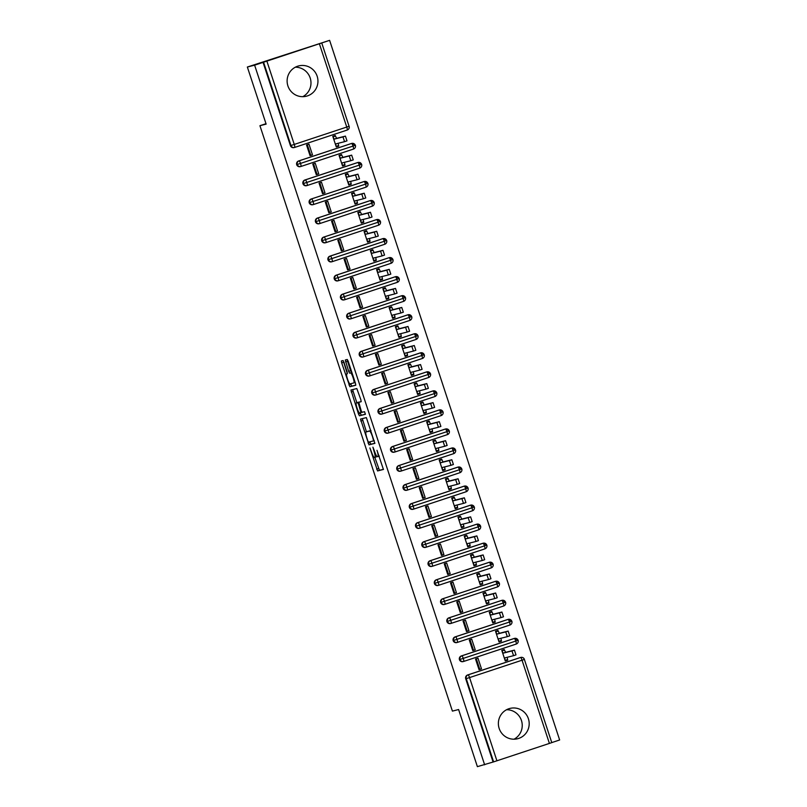 <?xml version="1.0" encoding="UTF-8"?>
<svg xmlns="http://www.w3.org/2000/svg" width="807" height="807" viewBox="0 0 807 807"><rect width="100%" height="100%" fill="white"/><g stroke="black" fill="none" stroke-linecap="round" stroke-linejoin="round"><path stroke-width="1.21" d="M369.888 447.925L377.565 470.935L383.426 469.452L376.99 450.326A6.295 1.069 -108.3 0 1 377.928 456.57L377.424 456.691A6.295 1.069 -108.3 0 1 374.418 450.982L372.915 447.159L373.964 451.093A6.295 1.069 -108.3 0 1 374.902 457.337L374.398 457.458A6.295 1.069 -108.3 0 1 371.391 451.749L369.888 447.925M295.322 67.203A15.636 15.404 -104.2 0 1 302.786 96.679M317.161 76.221A15.636 15.404 -104.2 0 1 306.367 96.215A15.636 15.404 -104.2 0 1 287.907 85.905A15.636 15.404 -104.2 0 1 298.691 65.912A15.636 15.404 -104.2 0 1 317.161 76.221M514.039 739.202A15.636 15.404 75.8 0 0 506.574 709.726M528.403 718.734A15.636 15.404 -104.2 0 1 517.62 738.738A15.636 15.404 -104.2 0 1 499.16 728.418A15.636 15.404 -104.2 0 1 509.943 708.425A15.636 15.404 -104.2 0 1 528.403 718.734M343.984 362.333L343.046 360.547L341.401 360.961L341.694 362.908L349.885 386.745L355.746 385.262L355.453 383.315L348.2 361.264L347.262 359.478L345.275 359.983L348.664 371.371L349.613 373.157L350.591 372.905A5.266 0.898 -108.3 0 1 353.093 377.656A5.266 0.898 -108.3 0 1 353.89 382.901L350.026 383.88A5.266 0.898 -108.3 0 1 347.524 379.129A5.266 0.898 -108.3 0 1 346.728 373.883A5.266 0.898 -108.3 0 1 346.738 373.883L347.383 373.722L347.091 371.765L343.984 362.333M353.88 382.901A5.266 0.898 -108.3 0 0 353.89 382.901L355.181 382.478L353.9 382.891M376.778 456.712L374.902 457.337A6.295 1.069 -108.3 0 0 374.902 457.337L376.768 456.722A6.295 1.069 -108.3 0 0 376.778 456.712A6.295 1.069 -108.3 0 0 376.97 456.439M377.918 456.57A6.295 1.069 -108.3 0 0 377.928 456.57L379.381 456.086L377.928 456.57M484.644 764.814L254.619 65.175L247.356 67.021L266.139 124.127L259.935 125.7L452.414 711.108L458.608 709.535L477.391 766.65L493.612 761.879L466.244 678.637L465.72 678.778L493.087 762.02M360.517 419.075L368.991 444.869L374.852 443.376L366.368 417.592L360.517 419.075M360.174 412.791L360.376 413.396L358.5 414.021L350.954 390.023L356.815 388.54L360.86 399.758L361.153 401.704L358.772 402.31L361.122 410.521L362.061 412.306L364.532 411.681L365.4 414.294M365.389 414.294L359.438 415.807L358.5 414.021M336.852 146.138L338.728 146.158L338.194 143.283M307.285 144.746L310.756 155.277L312.48 154.843L308.97 144.181L306.539 144.988L310.039 155.65L312.48 154.843M343.116 165.183L344.982 165.193L344.458 162.318M313.55 163.781L317.01 174.322L318.735 173.878L315.234 163.226L312.793 164.033L316.304 174.685L318.735 173.878M349.37 184.218L351.247 184.228L350.712 181.353M319.804 182.816L323.274 193.357L324.999 192.923L321.489 182.261L319.058 183.068L322.558 193.73L324.999 192.923M355.635 203.253L357.501 203.263L356.976 200.398M326.068 201.851L329.528 212.392L331.253 211.959L327.753 201.296L325.312 202.103L328.822 212.766L331.253 211.959M361.889 222.288L363.765 222.308L363.231 219.433M332.323 220.896L335.793 231.427L337.518 230.994L334.007 220.331L331.576 221.138L335.076 231.801L337.518 230.994M368.153 241.333L370.02 241.343L369.495 238.469M338.587 239.931L342.047 250.473L343.772 250.029L340.272 239.376L337.83 240.183L341.341 250.836L343.772 250.029M374.408 260.368L376.284 260.379L375.749 257.504M344.841 258.966L348.311 269.508L350.036 269.074L346.526 258.411L344.095 259.218L347.595 269.881L350.036 269.074M380.672 279.404L382.538 279.414L382.014 276.549M351.106 278.001L354.566 288.543L356.291 288.109L352.79 277.447L350.349 278.254L353.859 288.916L356.291 288.109M386.926 298.439L388.803 298.459L388.268 295.584M357.36 297.047L360.83 307.578L362.555 307.144L359.044 296.482L356.613 297.289L360.114 307.951L362.555 307.144M393.191 317.484L395.057 317.494L394.532 314.619M363.624 316.082L367.084 326.623L368.809 326.179L365.309 315.527L362.868 316.334L366.378 326.986L368.809 326.179M399.445 336.519L401.321 336.529L400.786 333.654M369.878 335.117L373.348 345.658L375.073 345.225L371.563 334.562L369.132 335.369L372.632 346.032L375.073 345.225M405.709 355.554L407.575 355.564L407.051 352.699M376.143 354.152L379.603 364.693L381.328 364.26L377.827 353.597L375.386 354.404L378.897 365.067L381.328 364.26M411.963 374.589L413.84 374.609L413.305 371.734M382.397 373.197L385.867 383.728L387.592 383.295L384.082 372.632L381.65 373.439L385.151 384.102L387.592 383.295M418.228 393.634L420.094 393.645L419.569 390.77M388.661 392.232L392.121 402.774L393.846 402.33L390.346 391.677L387.905 392.484L391.415 403.137L393.846 402.33M424.482 412.67L426.358 412.68L425.824 409.805M394.916 411.267L398.386 421.809L400.111 421.375L396.6 410.713L394.169 411.52L397.669 422.182L400.111 421.375M430.746 431.705L432.613 431.715L432.088 428.85M401.18 430.302L404.64 440.844L406.365 440.41L402.864 429.748L400.423 430.555L403.934 441.217L406.365 440.41M437.001 450.74L438.877 450.76L438.342 447.885M407.434 449.348L410.904 459.879L412.629 459.445L409.119 448.783L406.688 449.59L410.188 460.252L412.629 459.445M443.265 469.785L445.131 469.795L444.607 466.92M413.698 468.383L417.158 478.924L418.883 478.48L415.383 467.828L412.942 468.635L416.452 479.287L418.883 478.48M449.519 488.82L451.395 488.83L450.861 485.955M419.953 487.418L423.423 497.959L425.148 497.526L421.637 486.863L419.206 487.67L422.707 498.333L425.148 497.526M455.784 507.855L457.65 507.865L457.125 505M426.217 506.453L429.677 516.994L431.402 516.561L427.902 505.898L425.46 506.705L428.971 517.368L431.402 516.561M462.038 526.89L463.914 526.91L463.379 524.036M432.471 525.498L435.941 536.03L437.666 535.596L434.156 524.933L431.725 525.74L435.225 536.403L437.666 535.596M468.302 545.936L470.168 545.946L469.644 543.071M438.736 544.533L442.196 555.075L443.921 554.631L440.42 543.979L437.979 544.786L441.49 555.438L443.921 554.631M474.556 564.971L476.433 564.981L475.898 562.106M444.99 563.568L448.46 574.11L450.185 573.676L446.675 563.014L444.243 563.821L447.744 574.483L450.185 573.676M480.821 584.006L482.687 584.016L482.162 581.151M451.254 582.604L454.714 593.145L456.439 592.711L452.939 582.049L450.498 582.856L453.998 593.518L456.439 592.711M487.075 603.041L488.951 603.061L488.417 600.186M457.508 601.649L460.979 612.18L462.704 611.746L459.193 601.084L456.762 601.891L460.262 612.553L462.704 611.746M493.339 622.086L495.205 622.096L494.681 619.221M463.773 620.684L467.233 631.225L468.958 630.781L465.457 620.129L463.016 620.926L466.517 631.588L468.958 630.781M499.594 641.121L501.47 641.131L500.935 638.256M470.027 639.719L473.497 650.26L475.222 649.827L471.712 639.164L469.281 639.971L472.781 650.634L475.222 649.827M265.997 123.693L259.935 125.7M310.645 154.934L309.868 155.136M316.899 173.979L316.132 174.171M323.163 193.014L322.386 193.206M329.417 212.049L328.651 212.251M335.682 231.084L334.905 231.286M341.936 250.13L341.169 250.321M348.2 269.165L347.424 269.356M354.455 288.2L353.688 288.402M360.719 307.235L359.942 307.437M366.973 326.28L366.207 326.472M373.238 345.315L372.461 345.507M379.492 364.35L378.725 364.552M385.756 383.386L384.979 383.587M392.01 402.431L391.244 402.622M398.275 421.466L397.498 421.658M404.529 440.501L403.762 440.703M410.793 459.536L410.017 459.738M417.048 478.581L416.281 478.773M423.312 497.616L422.535 497.808M429.566 516.651L428.799 516.843M435.83 535.687L435.054 535.888M442.085 554.732L441.318 554.923M448.349 573.767L447.572 573.959M454.603 592.802L453.837 592.994M460.868 611.837L460.091 612.039M467.122 630.882L466.355 631.074M473.386 649.917L472.609 650.109M551.736 742.642L493.612 761.879M505.858 660.156L507.724 660.166L507.2 657.302M476.291 658.754L479.751 669.296L481.476 668.862L479.035 669.669L475.535 659.006L477.976 658.199L481.476 668.862M479.64 668.953L478.874 669.144M254.619 65.175L329.609 40.35L559.644 739.979L551.766 742.591M247.356 67.021L329.609 40.35M507.532 659.601L505.101 660.408L504.728 657.917L513.555 655.688L511.981 650.926L514.422 650.119L505.606 652.359L504.224 649.514L501.783 650.321L505.283 660.973L507.724 660.166M263.052 62.381L290.429 145.623L290.954 145.492L263.586 62.25M266.895 61.191L294.262 144.433L346.758 127.052A3.006 0.514 -108.3 0 1 347.212 130.038A3.006 0.514 -108.3 0 0 347.212 130.038L294.716 147.419A3.006 2.966 -104.2 0 1 294.505 147.479L293.98 147.61A3.006 2.966 -104.2 0 1 290.429 145.623M465.72 678.778A3.006 2.966 -104.2 0 1 467.586 674.985L520.081 657.604A3.006 2.966 -104.2 0 1 520.283 657.554L520.818 657.412A3.006 2.966 75.8 0 0 520.616 657.473L520.081 657.604M296.683 164.668L353.022 146.097A3.006 0.514 -108.3 0 1 353.466 149.073L300.981 166.454A3.006 2.966 -104.2 0 1 300.769 166.514L300.234 166.645A3.006 2.966 -104.2 0 1 296.683 164.668A3.006 2.966 -104.2 0 1 298.59 160.976L351.085 143.596A3.006 2.966 -104.2 0 1 351.287 143.535L351.822 143.404A3.006 2.966 75.8 0 0 351.62 143.454L351.085 143.596M338.537 145.583L336.095 146.39L335.732 143.908L344.559 141.669L342.985 136.918L345.426 136.111L336.6 138.34L335.218 135.495L332.787 136.302L336.287 146.965L338.728 146.158M302.948 183.703L359.276 165.132A3.006 0.514 -108.3 0 1 359.73 168.108A3.006 0.514 -108.3 0 0 359.73 168.108L307.235 185.489A3.006 2.966 -104.2 0 1 307.023 185.549L306.499 185.691A3.006 2.966 -104.2 0 1 302.948 183.703A3.006 2.966 -104.2 0 1 304.844 180.011L357.35 162.631A3.006 2.966 -104.2 0 1 357.541 162.57L358.076 162.439A3.006 2.966 75.8 0 0 357.874 162.5L357.35 162.631M344.801 164.618L342.36 165.425L341.986 162.943L350.813 160.714L349.249 155.953L351.681 155.146L342.864 157.375L341.482 154.53L339.041 155.337L342.551 166L344.982 165.193M313.499 204.524L365.985 187.153L313.489 204.534A3.006 2.966 -104.2 0 1 313.287 204.585L312.753 204.726A3.006 2.966 -104.2 0 1 309.202 202.739A3.006 2.966 -104.2 0 1 311.109 199.047L363.604 181.666A3.006 2.966 -104.2 0 1 363.806 181.605L364.34 181.474A3.006 2.966 75.8 0 0 364.139 181.535L363.604 181.666M351.055 183.663L348.614 184.47L348.251 181.979L357.077 179.749L355.504 174.988L357.945 174.181L349.118 176.41L347.736 173.566L345.305 174.373L348.806 185.035L351.247 184.228M315.466 221.774L371.795 203.203A3.006 0.514 -108.3 0 1 372.249 206.189A3.006 0.514 -108.3 0 0 372.249 206.189L319.754 223.569A3.006 0.514 -108.3 0 1 319.743 223.569A3.006 2.966 -104.2 0 1 319.542 223.63L319.017 223.761A3.006 2.966 -104.2 0 1 315.466 221.774A3.006 2.966 -104.2 0 1 317.363 218.092L369.868 200.701A3.006 2.966 -104.2 0 1 370.06 200.65L370.595 200.509A3.006 2.966 75.8 0 0 370.393 200.57L369.868 200.701M357.319 202.698L354.878 203.505L354.505 201.024L363.332 198.784L361.768 194.023L364.199 193.216L355.383 195.455L354.001 192.611L351.559 193.418L355.07 204.07L357.501 203.263M321.721 240.819L378.059 222.248A3.006 0.514 -108.3 0 1 378.503 225.224A3.006 0.514 -108.3 0 0 378.503 225.224L326.018 242.604A3.006 2.966 -104.2 0 1 325.806 242.665L325.271 242.796A3.006 2.966 -104.2 0 1 321.721 240.819A3.006 2.966 -104.2 0 1 323.627 237.127L376.123 219.746A3.006 2.966 -104.2 0 1 376.324 219.686L376.859 219.554A3.006 2.966 75.8 0 0 376.657 219.605L376.123 219.746M363.574 221.733L361.132 222.54L360.769 220.059L369.596 217.819L368.022 213.068L370.463 212.261L361.637 214.491L360.255 211.646L357.824 212.453L361.324 223.115L363.765 222.308M327.985 259.854L384.314 241.283A3.006 0.514 -108.3 0 1 384.768 244.259A3.006 0.514 -108.3 0 1 384.757 244.259L332.272 261.639A3.006 2.966 -104.2 0 1 332.06 261.7L331.536 261.841A3.006 2.966 -104.2 0 1 327.985 259.854A3.006 2.966 -104.2 0 1 329.881 256.162L382.387 238.781A3.006 2.966 -104.2 0 1 382.579 238.721L383.113 238.59A3.006 2.966 75.8 0 0 382.911 238.65L382.387 238.781M369.838 240.768L367.397 241.575L367.024 239.094L375.85 236.865L374.287 232.103L376.718 231.296L367.901 233.526L366.519 230.681L364.078 231.488L367.589 242.15L370.02 241.343M334.239 278.889L390.578 260.318A3.006 0.514 -108.3 0 1 391.022 263.304A3.006 0.514 -108.3 0 1 391.012 263.304L338.537 280.675A3.006 2.966 -104.2 0 1 338.325 280.735L337.79 280.876A3.006 2.966 -104.2 0 1 334.239 278.889A3.006 2.966 -104.2 0 1 336.146 275.197L388.641 257.816A3.006 2.966 -104.2 0 1 388.843 257.756L389.367 257.625A3.006 2.966 75.8 0 0 389.176 257.685L388.641 257.816M376.092 259.814L373.651 260.621L373.288 258.129L382.115 255.9L380.541 251.138L382.982 250.331L374.155 252.561L372.773 249.716L370.342 250.523L373.843 261.186L376.284 260.379M340.504 297.924L396.832 279.353A3.006 0.514 -108.3 0 1 397.286 282.339A3.006 0.514 -108.3 0 0 397.286 282.339L344.791 299.72A3.006 2.966 -104.2 0 1 344.579 299.78L344.054 299.911A3.006 2.966 -104.2 0 1 340.504 297.924A3.006 2.966 -104.2 0 1 342.4 294.242L394.905 276.851A3.006 2.966 -104.2 0 1 395.097 276.801L395.632 276.66A3.006 2.966 75.8 0 0 395.43 276.72L394.905 276.851M382.357 278.849L379.915 279.656L379.542 277.174L388.369 274.935L386.805 270.174L389.236 269.367L380.42 271.606L379.038 268.761L376.597 269.568L380.107 280.221L382.538 279.414M346.758 316.969L403.097 298.398A3.006 0.514 -108.3 0 1 403.54 301.374A3.006 0.514 -108.3 0 0 403.54 301.374L351.055 318.755A3.006 2.966 -104.2 0 1 350.843 318.815L350.309 318.947A3.006 2.966 -104.2 0 1 346.758 316.969A3.006 2.966 -104.2 0 1 348.664 313.277L401.16 295.897A3.006 2.966 -104.2 0 1 401.361 295.836L401.886 295.705A3.006 2.966 75.8 0 0 401.694 295.755L401.16 295.897M388.611 297.884L386.17 298.691L385.807 296.209L394.633 293.97L393.059 289.219L395.501 288.412L386.674 290.641L385.292 287.796L382.861 288.603L386.361 299.266L388.803 298.459M353.022 336.005L409.351 317.433A3.006 0.514 -108.3 0 1 409.805 320.409A3.006 0.514 -108.3 0 0 409.805 320.409L357.309 337.79A3.006 2.966 -104.2 0 1 357.098 337.851L356.573 337.992A3.006 2.966 -104.2 0 1 353.022 336.005A3.006 2.966 -104.2 0 1 354.919 332.313L407.424 314.932A3.006 2.966 -104.2 0 1 407.616 314.871L408.15 314.74A3.006 2.966 75.8 0 0 407.949 314.801L407.424 314.932M394.875 316.919L392.434 317.726L392.061 315.244L400.887 313.015L399.324 308.254L401.755 307.447L392.938 309.676L391.556 306.831L389.115 307.638L392.626 318.301L395.057 317.494M359.276 355.04L415.615 336.469A3.006 0.514 -108.3 0 1 416.059 339.444A3.006 0.514 -108.3 0 0 416.059 339.444L363.574 356.825A3.006 2.966 -104.2 0 1 363.362 356.886L362.827 357.027A3.006 2.966 -104.2 0 1 359.276 355.04A3.006 2.966 -104.2 0 1 361.183 351.348L413.678 333.967A3.006 2.966 -104.2 0 1 413.88 333.906L414.405 333.775A3.006 2.966 75.8 0 0 414.213 333.836L413.678 333.967M401.129 335.964L398.688 336.771L398.325 334.28L407.152 332.05L405.578 327.289L408.019 326.482L399.193 328.711L397.811 325.867L395.38 326.674L398.88 337.336L401.321 336.529M365.541 374.075L421.869 355.504A3.006 0.514 -108.3 0 1 422.323 358.49A3.006 0.514 -108.3 0 0 422.323 358.49L369.828 375.87A3.006 2.966 -104.2 0 1 369.616 375.931L369.081 376.062A3.006 2.966 -104.2 0 1 365.541 374.075A3.006 2.966 -104.2 0 1 367.437 370.393L419.933 353.002A3.006 2.966 -104.2 0 1 420.134 352.952L420.669 352.81A3.006 2.966 75.8 0 0 420.467 352.871L419.933 353.002M407.394 354.999L404.953 355.806L404.579 353.315L413.406 351.085L411.832 346.324L414.273 345.517L405.457 347.756L404.075 344.912L401.634 345.719L405.144 356.371L407.575 355.564M376.092 394.905L428.567 377.525A3.006 0.514 -108.3 0 0 428.578 377.525L376.082 394.905A3.006 0.514 -108.3 0 0 376.082 394.905A3.006 2.966 -104.2 0 1 375.88 394.966L375.346 395.097A3.006 2.966 -104.2 0 1 371.795 393.12A3.006 2.966 -104.2 0 1 373.702 389.428L426.197 372.047A3.006 2.966 -104.2 0 1 426.399 371.987L426.923 371.856A3.006 2.966 75.8 0 0 426.732 371.906L426.197 372.047M413.648 374.034L411.207 374.841L410.844 372.36L419.67 370.12L418.097 365.369L420.538 364.562L411.711 366.792L410.329 363.947L407.898 364.754L411.399 375.416L413.84 374.609M378.059 412.155L434.388 393.584A3.006 0.514 -108.3 0 1 434.842 396.56A3.006 0.514 -108.3 0 0 434.842 396.56L382.347 413.941A3.006 0.514 -108.3 0 1 382.336 413.941A3.006 2.966 -104.2 0 1 382.135 414.001L381.6 414.142A3.006 2.966 -104.2 0 1 378.059 412.155A3.006 2.966 -104.2 0 1 379.956 408.463L432.451 391.082A3.006 2.966 -104.2 0 1 432.653 391.022L433.188 390.891A3.006 2.966 75.8 0 0 432.986 390.951L432.451 391.082M419.912 393.07L417.471 393.877L417.098 391.395L425.925 389.166L424.351 384.404L426.792 383.597L417.976 385.827L416.594 382.982L414.152 383.789L417.663 394.452L420.094 393.645M384.314 431.19L440.652 412.619A3.006 0.514 -108.3 0 1 441.096 415.595A3.006 0.514 -108.3 0 0 441.096 415.595L388.611 432.976A3.006 0.514 -108.3 0 1 388.591 432.986A3.006 2.966 -104.2 0 1 388.399 433.036L387.864 433.177A3.006 2.966 -104.2 0 1 384.314 431.19A3.006 2.966 -104.2 0 1 386.22 427.498L438.715 410.117A3.006 2.966 -104.2 0 1 438.917 410.057L439.442 409.926A3.006 2.966 75.8 0 0 439.25 409.986L438.715 410.117M426.167 412.115L423.725 412.922L423.362 410.43L432.189 408.201L430.615 403.439L433.056 402.632L424.23 404.862L422.848 402.017L420.417 402.824L423.917 413.487L426.358 412.68M390.578 450.225L446.907 431.654A3.006 0.514 -108.3 0 1 447.36 434.64A3.006 0.514 -108.3 0 1 447.35 434.64L394.865 452.011A3.006 2.966 -104.2 0 1 394.653 452.081L394.119 452.213A3.006 2.966 -104.2 0 1 390.578 450.225A3.006 2.966 -104.2 0 1 392.474 446.543L444.97 429.153A3.006 2.966 -104.2 0 1 445.171 429.102L445.706 428.961A3.006 2.966 75.8 0 0 445.504 429.021L444.97 429.153M432.431 431.15L429.99 431.957L429.617 429.465L438.443 427.236L436.869 422.475L439.311 421.668L430.494 423.907L429.112 421.062L426.671 421.869L430.181 432.522L432.613 431.715M396.832 469.271L453.171 450.699A3.006 0.514 -108.3 0 1 453.615 453.675A3.006 0.514 -108.3 0 1 453.605 453.675L401.129 471.056A3.006 2.966 -104.2 0 1 400.918 471.117L400.383 471.248A3.006 2.966 -104.2 0 1 396.832 469.271A3.006 2.966 -104.2 0 1 398.739 465.578L451.234 448.198A3.006 2.966 -104.2 0 1 451.436 448.137L451.96 448.006A3.006 2.966 75.8 0 0 451.769 448.056L451.234 448.198M438.685 450.185L436.244 450.992L435.881 448.51L444.707 446.271L443.134 441.51L445.575 440.703L436.748 442.942L435.366 440.097L432.935 440.904L436.436 451.567L438.877 450.76M403.097 488.306L459.425 469.735A3.006 0.514 -108.3 0 1 459.879 472.71A3.006 0.514 -108.3 0 0 459.879 472.71L407.384 490.091A3.006 2.966 -104.2 0 1 407.172 490.152L406.637 490.293A3.006 2.966 -104.2 0 1 403.097 488.306A3.006 2.966 -104.2 0 1 404.993 484.614L457.488 467.233A3.006 2.966 -104.2 0 1 457.69 467.172L458.225 467.041A3.006 2.966 75.8 0 0 458.023 467.102L457.488 467.233M444.95 469.22L442.508 470.027L442.135 467.546L450.962 465.316L449.388 460.555L451.829 459.748L443.013 461.977L441.631 459.133L439.19 459.94L442.7 470.602L445.131 469.795M409.351 507.341L465.689 488.77A3.006 0.514 -108.3 0 1 466.133 491.745A3.006 0.514 -108.3 0 0 466.133 491.745L413.648 509.126A3.006 2.966 -104.2 0 1 413.436 509.187L412.902 509.328A3.006 2.966 -104.2 0 1 409.351 507.341A3.006 2.966 -104.2 0 1 411.257 503.649L463.753 486.268A3.006 2.966 -104.2 0 1 463.954 486.207L464.479 486.076A3.006 2.966 75.8 0 0 464.287 486.137L463.753 486.268M451.204 488.265L448.763 489.072L448.399 486.581L457.226 484.351L455.652 479.59L458.094 478.783L449.267 481.012L447.885 478.168L445.454 478.975L448.954 489.637L451.395 488.83M415.605 526.376L471.944 507.805A3.006 0.514 -108.3 0 1 472.398 510.791A3.006 0.514 -108.3 0 0 472.398 510.791L419.902 528.161A3.006 2.966 -104.2 0 1 419.69 528.232L419.156 528.363A3.006 2.966 -104.2 0 1 415.605 526.376A3.006 2.966 -104.2 0 1 417.512 522.694L470.007 505.303A3.006 2.966 -104.2 0 1 470.209 505.253L470.743 505.111A3.006 2.966 75.8 0 0 470.542 505.172L470.007 505.303M457.468 507.3L455.027 508.107L454.654 505.616L463.48 503.386L461.907 498.625L464.348 497.818L455.531 500.058L454.149 497.213L451.708 498.02L455.219 508.672L457.65 507.865M421.869 545.421L478.208 526.85A3.006 0.514 -108.3 0 1 478.652 529.826A3.006 0.514 -108.3 0 0 478.652 529.826L426.167 547.207A3.006 2.966 -104.2 0 1 425.955 547.267L425.42 547.398A3.006 2.966 -104.2 0 1 421.869 545.421A3.006 2.966 -104.2 0 1 423.776 541.729L476.271 524.348A3.006 2.966 -104.2 0 1 476.473 524.288L476.998 524.157A3.006 2.966 75.8 0 0 476.806 524.207L476.271 524.348M463.722 526.335L461.281 527.142L460.918 524.661L469.745 522.422L468.171 517.66L470.612 516.853L461.786 519.093L460.404 516.248L457.973 517.055L461.473 527.717L463.914 526.91M428.124 564.456L484.462 545.885A3.006 0.514 -108.3 0 1 484.916 548.861A3.006 0.514 -108.3 0 0 484.916 548.861L432.421 566.242A3.006 2.966 -104.2 0 1 432.209 566.302L431.674 566.433A3.006 2.966 -104.2 0 1 428.124 564.456A3.006 2.966 -104.2 0 1 430.03 560.764L482.525 543.383A3.006 2.966 -104.2 0 1 482.727 543.323L483.262 543.192A3.006 2.966 75.8 0 0 483.06 543.252L482.525 543.383M469.977 545.371L467.546 546.178L467.172 543.696L475.999 541.467L474.425 536.705L476.866 535.898L468.05 538.128L466.668 535.283L464.227 536.09L467.727 546.753L470.168 545.946M438.685 585.277L491.16 567.906A3.006 0.514 -108.3 0 0 491.17 567.896L438.675 585.277A3.006 0.514 -108.3 0 0 438.675 585.277A3.006 2.966 -104.2 0 1 438.473 585.337L437.939 585.479A3.006 2.966 -104.2 0 1 434.388 583.491A3.006 2.966 -104.2 0 1 436.294 579.799L488.79 562.418A3.006 2.966 -104.2 0 1 488.992 562.358L489.516 562.227A3.006 2.966 75.8 0 0 489.324 562.287L488.79 562.418M476.241 564.416L473.8 565.223L473.437 562.731L482.263 560.502L480.69 555.741L483.131 554.934L474.304 557.163L472.922 554.318L470.491 555.125L473.991 565.788L476.433 564.981M444.939 604.312L497.425 586.941L444.939 604.322A3.006 0.514 -108.3 0 1 444.929 604.322A3.006 2.966 -104.2 0 1 444.728 604.382L444.193 604.514A3.006 2.966 -104.2 0 1 440.642 602.526A3.006 2.966 -104.2 0 1 442.549 598.834L495.044 581.454A3.006 2.966 -104.2 0 1 495.246 581.403L495.78 581.262A3.006 2.966 75.8 0 0 495.579 581.322L495.044 581.454M482.495 583.451L480.064 584.258L479.691 581.766L488.517 579.537L486.944 574.776L489.385 573.969L480.568 576.208L479.187 573.363L476.745 574.17L480.246 584.823L482.687 584.016M446.907 621.572L503.245 603A3.006 0.514 -108.3 0 1 503.689 605.976A3.006 0.514 -108.3 0 0 503.689 605.976L451.204 623.357A3.006 0.514 -108.3 0 1 451.184 623.357A3.006 2.966 -104.2 0 1 450.992 623.418L450.457 623.549A3.006 2.966 -104.2 0 1 446.907 621.572A3.006 2.966 -104.2 0 1 448.813 617.88L501.308 600.499A3.006 2.966 -104.2 0 1 501.51 600.438L502.035 600.307A3.006 2.966 75.8 0 0 501.843 600.358L501.308 600.499M488.76 602.486L486.318 603.293L485.955 600.812L494.782 598.572L493.208 593.811L495.649 593.004L486.823 595.243L485.441 592.399L483.01 593.206L486.51 603.868L488.951 603.061M453.161 640.607L509.499 622.036A3.006 0.514 -108.3 0 1 509.943 625.011L457.458 642.392A3.006 2.966 -104.2 0 1 457.246 642.453L456.712 642.584A3.006 2.966 -104.2 0 1 453.161 640.607A3.006 2.966 -104.2 0 1 455.067 636.915L507.563 619.534A3.006 2.966 -104.2 0 1 507.764 619.473L508.299 619.342A3.006 2.966 75.8 0 0 508.097 619.403L507.563 619.534M495.014 621.521L492.583 622.328L492.209 619.847L501.036 617.617L499.462 612.856L501.904 612.049L493.087 614.278L491.705 611.434L489.264 612.241L492.764 622.903L495.205 622.096M459.425 659.642L515.764 641.071A3.006 0.514 -108.3 0 1 516.208 644.047A3.006 0.514 -108.3 0 1 516.198 644.057L463.722 661.427A3.006 2.966 -104.2 0 1 463.511 661.488L462.976 661.629A3.006 2.966 -104.2 0 1 459.425 659.642A3.006 2.966 -104.2 0 1 461.332 655.95L513.827 638.569A3.006 2.966 -104.2 0 1 514.029 638.508L514.553 638.377A3.006 2.966 75.8 0 0 514.352 638.438L513.827 638.569M501.278 640.556L498.837 641.363L498.474 638.882L507.3 636.652L505.727 631.891L508.168 631.084L499.341 633.313L497.959 630.469L495.518 631.276L499.029 641.938L501.47 641.131M515.764 641.071L518.074 640.264A3.006 2.966 75.8 0 0 514.553 638.377L518.114 640.254A3.006 3.006 0 0 1 516.208 644.047L463.712 661.427A3.006 0.514 -108.3 0 0 463.712 661.427A3.006 0.514 -108.3 0 0 463.268 658.451A3.006 0.514 -108.3 0 0 461.856 655.819L514.352 638.438A3.006 0.514 -108.3 0 1 515.764 641.071M509.499 622.036L511.82 621.229A3.006 2.966 75.8 0 0 508.299 619.342L511.86 621.219A3.006 3.006 0 0 1 509.943 625.011L457.458 642.392A3.006 0.514 -108.3 0 0 457.458 642.392A3.006 0.514 -108.3 0 0 457.004 639.416A3.006 0.514 -108.3 0 0 455.602 636.784L508.097 619.403A3.006 0.514 -108.3 0 1 509.499 622.036M503.245 603L505.555 602.193A3.006 2.966 75.8 0 0 502.035 600.307L505.596 602.183A3.006 3.006 0 0 1 503.689 605.976L451.194 623.357A3.006 0.514 -108.3 0 0 450.75 620.381A3.006 0.514 -108.3 0 0 449.338 617.738L501.833 600.358A3.006 0.514 -108.3 0 1 503.245 603M440.642 602.526L499.301 583.148A3.006 2.966 75.8 0 0 495.78 581.262L499.341 583.148A3.006 3.006 0 0 1 497.425 586.941A3.006 0.514 -108.3 0 0 496.981 583.955A3.006 0.514 -108.3 0 0 495.579 581.322L442.549 598.834M434.388 583.491L493.037 564.113A3.006 2.966 75.8 0 0 489.516 562.227L493.077 564.103A3.006 3.006 0 0 1 491.17 567.896A3.006 0.514 -108.3 0 0 490.727 564.92A3.006 0.514 -108.3 0 0 489.314 562.287L489.324 562.287M484.462 545.885L486.782 545.078A3.006 2.966 75.8 0 0 483.262 543.192L486.823 545.068A3.006 3.006 0 0 1 484.916 548.861L432.421 566.242A3.006 0.514 -108.3 0 0 432.421 566.242A3.006 0.514 -108.3 0 0 431.967 563.266A3.006 0.514 -108.3 0 0 430.565 560.633L483.06 543.252A3.006 0.514 -108.3 0 1 484.462 545.885M478.208 526.85L480.518 526.043A3.006 2.966 75.8 0 0 476.998 524.157L480.558 526.033A3.006 3.006 0 0 1 478.652 529.826L426.157 547.207A3.006 0.514 -108.3 0 0 426.157 547.207A3.006 0.514 -108.3 0 0 425.713 544.231A3.006 0.514 -108.3 0 0 424.3 541.588L476.796 524.207A3.006 0.514 -108.3 0 1 478.208 526.85M471.944 507.805L474.264 506.998A3.006 2.966 75.8 0 0 470.743 505.111L474.304 506.998A3.006 3.006 0 0 1 472.398 510.791L419.902 528.171A3.006 0.514 -108.3 0 0 419.902 528.171A3.006 0.514 -108.3 0 0 419.448 525.186A3.006 0.514 -108.3 0 0 418.046 522.553L470.542 505.172A3.006 0.514 -108.3 0 1 471.944 507.805M465.689 488.77L467.999 487.963A3.006 2.966 75.8 0 0 464.479 486.076L468.04 487.953A3.006 3.006 0 0 1 466.133 491.745L413.638 509.126A3.006 0.514 -108.3 0 0 413.638 509.126A3.006 0.514 -108.3 0 0 413.194 506.15A3.006 0.514 -108.3 0 0 411.782 503.518L464.277 486.137A3.006 0.514 -108.3 0 1 465.689 488.77M459.425 469.735L461.745 468.928A3.006 2.966 75.8 0 0 458.225 467.041L461.786 468.917A3.006 3.006 0 0 1 459.879 472.71L407.384 490.091A3.006 0.514 -108.3 0 0 407.384 490.091A3.006 0.514 -108.3 0 0 406.93 487.115A3.006 0.514 -108.3 0 0 405.528 484.482L458.023 467.102A3.006 0.514 -108.3 0 1 459.425 469.735M453.171 450.699L455.481 449.892A3.006 2.966 75.8 0 0 451.96 448.006L455.521 449.882A3.006 3.006 0 0 1 453.615 453.675L401.119 471.056A3.006 0.514 -108.3 0 0 401.119 471.056A3.006 0.514 -108.3 0 0 400.675 468.08A3.006 0.514 -108.3 0 0 399.263 465.437L451.759 448.056A3.006 0.514 -108.3 0 1 453.171 450.699M446.907 431.654L449.227 430.857A3.006 2.966 75.8 0 0 445.706 428.961L449.267 430.847A3.006 3.006 0 0 1 447.36 434.64L394.865 452.021A3.006 0.514 -108.3 0 0 394.865 452.021A3.006 0.514 -108.3 0 0 394.411 449.035A3.006 0.514 -108.3 0 0 393.009 446.402L445.504 429.021A3.006 0.514 -108.3 0 1 446.907 431.654M440.652 412.619L442.962 411.812A3.006 2.966 75.8 0 0 439.442 409.926L443.003 411.802A3.006 3.006 0 0 1 441.096 415.595L388.601 432.976A3.006 0.514 -108.3 0 0 388.157 430A3.006 0.514 -108.3 0 0 386.745 427.367L439.24 409.986A3.006 0.514 -108.3 0 1 440.652 412.619M434.388 393.584L436.708 392.777A3.006 2.966 75.8 0 0 433.188 390.891L436.748 392.767A3.006 3.006 0 0 1 434.842 396.56L382.347 413.941A3.006 0.514 -108.3 0 0 381.893 410.965A3.006 0.514 -108.3 0 0 380.49 408.332L432.986 390.951A3.006 0.514 -108.3 0 1 434.388 393.584M371.795 393.12L430.444 373.742A3.006 2.966 75.8 0 0 426.923 371.856L430.484 373.732A3.006 3.006 0 0 1 428.578 377.525A3.006 0.514 -108.3 0 0 428.134 374.549A3.006 0.514 -108.3 0 0 426.721 371.906L426.732 371.906M421.869 355.504L424.189 354.707A3.006 2.966 75.8 0 0 420.669 352.81L424.23 354.697A3.006 3.006 0 0 1 422.323 358.49L369.828 375.87A3.006 0.514 -108.3 0 0 369.828 375.87A3.006 0.514 -108.3 0 0 369.374 372.884A3.006 0.514 -108.3 0 0 367.972 370.252L420.467 352.871A3.006 0.514 -108.3 0 1 421.869 355.504M415.615 336.469L417.925 335.662A3.006 2.966 75.8 0 0 414.405 333.775L417.976 335.662A3.006 3.006 0 0 1 416.059 339.444L363.564 356.825A3.006 0.514 -108.3 0 0 363.564 356.825A3.006 0.514 -108.3 0 0 363.12 353.849A3.006 0.514 -108.3 0 0 361.707 351.216L414.203 333.836A3.006 0.514 -108.3 0 1 415.615 336.469M409.351 317.433L411.671 316.626A3.006 2.966 75.8 0 0 408.15 314.74L411.711 316.616A3.006 3.006 0 0 1 409.805 320.409L357.309 337.79A3.006 0.514 -108.3 0 0 357.309 337.79A3.006 0.514 -108.3 0 0 356.855 334.814A3.006 0.514 -108.3 0 0 355.453 332.181L407.949 314.801A3.006 0.514 -108.3 0 1 409.351 317.433M403.097 298.398L405.407 297.591A3.006 2.966 75.8 0 0 401.886 295.705L405.457 297.581A3.006 3.006 0 0 1 403.54 301.374L351.045 318.755A3.006 0.514 -108.3 0 0 351.045 318.755A3.006 0.514 -108.3 0 0 350.601 315.779A3.006 0.514 -108.3 0 0 349.189 313.136L401.684 295.755A3.006 0.514 -108.3 0 1 403.097 298.398M396.832 279.353L399.152 278.556A3.006 2.966 75.8 0 0 395.632 276.66L399.193 278.546A3.006 3.006 0 0 1 397.286 282.339L344.791 299.72A3.006 0.514 -108.3 0 0 344.791 299.72A3.006 0.514 -108.3 0 0 344.337 296.734A3.006 0.514 -108.3 0 0 342.935 294.101L395.43 276.72A3.006 0.514 -108.3 0 1 396.832 279.353M390.578 260.318L392.888 259.511A3.006 2.966 75.8 0 0 389.367 257.625L392.938 259.511A3.006 3.006 0 0 1 391.022 263.304L338.526 280.675A3.006 0.514 -108.3 0 0 338.526 280.675A3.006 0.514 -108.3 0 0 338.083 277.699A3.006 0.514 -108.3 0 0 336.67 275.066L389.166 257.685A3.006 0.514 -108.3 0 1 390.578 260.318M384.314 241.283L386.634 240.476A3.006 2.966 75.8 0 0 383.113 238.59L386.674 240.466A3.006 3.006 0 0 1 384.768 244.259L332.272 261.639A3.006 0.514 -108.3 0 0 332.272 261.639A3.006 0.514 -108.3 0 0 331.818 258.664A3.006 0.514 -108.3 0 0 330.416 256.031L382.911 238.65A3.006 0.514 -108.3 0 1 384.314 241.283M378.059 222.248L380.369 221.441A3.006 2.966 75.8 0 0 376.859 219.554L380.42 221.431A3.006 3.006 0 0 1 378.503 225.224L326.008 242.604A3.006 0.514 -108.3 0 0 325.564 239.629A3.006 0.514 -108.3 0 0 324.152 236.986L376.647 219.605A3.006 0.514 -108.3 0 1 378.059 222.248M371.795 203.203L374.115 202.406A3.006 2.966 75.8 0 0 370.595 200.509L374.155 202.396A3.006 3.006 0 0 1 372.249 206.189L319.754 223.569A3.006 0.514 -108.3 0 0 319.3 220.583A3.006 0.514 -108.3 0 0 317.897 217.951L370.393 200.57A3.006 0.514 -108.3 0 1 371.795 203.203M309.202 202.739L367.851 183.36A3.006 2.966 75.8 0 0 364.34 181.474L367.901 183.36A3.006 3.006 0 0 1 365.985 187.153A3.006 0.514 -108.3 0 0 365.541 184.167A3.006 0.514 -108.3 0 0 364.128 181.535L364.139 181.535M359.276 165.132L361.597 164.325A3.006 2.966 75.8 0 0 358.076 162.439L361.637 164.315A3.006 3.006 0 0 1 359.73 168.108L307.235 185.489A3.006 0.514 -108.3 0 0 307.235 185.489A3.006 0.514 -108.3 0 0 306.781 182.513A3.006 0.514 -108.3 0 0 305.379 179.88L357.874 162.5A3.006 0.514 -108.3 0 1 359.276 165.132M353.022 146.097L355.332 145.29A3.006 2.966 75.8 0 0 351.822 143.404L355.383 145.28A3.006 3.006 0 0 1 353.466 149.073L300.971 166.454A3.006 0.514 -108.3 0 0 300.527 163.478A3.006 0.514 -108.3 0 0 299.125 160.835L351.61 143.454A3.006 0.514 -108.3 0 1 353.022 146.097M374.821 457.357L379.441 470.31L383.496 469.281M369.727 441.843L370.867 444.243L374.922 443.214M362.313 418.621L366.428 431.816M367.831 440.904L368.486 442.155L373.631 440.854L372.541 436.779A6.295 1.069 -108.3 0 0 369.525 431.059L366.015 431.957A6.295 1.069 -108.3 0 0 366.005 431.957A6.295 1.069 -108.3 0 0 366.943 438.201L367.831 440.904M367.861 431.342A6.295 1.069 -108.3 0 1 367.881 431.342A6.295 1.069 -108.3 0 0 367.881 431.342L370.978 430.555M356.876 402.754L353.123 391.345L351.247 391.97M352.76 389.559L353.123 391.345M361.223 401.543L360.638 401.694M365.45 414.142L359.438 415.807M356.311 402.935A5.266 0.898 -108.3 0 0 356.301 402.935A5.266 0.898 -108.3 0 0 357.087 408.181A5.266 0.898 -108.3 0 0 359.599 412.932L360.961 412.589L358.611 404.378L357.662 402.592L356.311 402.935L358.187 402.31A5.266 0.898 -108.3 0 0 358.167 402.32A5.266 0.898 -108.3 0 0 358.157 402.32L356.301 402.935M359.65 402.017L357.662 402.592M358.187 402.31L359.539 401.967M360.376 413.396L361.314 415.181M347.071 359.529L350.541 370.746L351.872 372.43M350.621 383.728L351.761 386.129L355.816 385.1M343.197 360.628L347.313 373.691M514.422 650.119L515.996 654.881L513.565 655.688L515.996 654.881M505.565 660.257L505.243 660.832M511.981 650.926L503.165 653.166L501.974 650.886L504.405 650.079L501.924 650.745M505.606 652.359L503.165 653.166M508.168 631.084L509.731 635.845L507.3 636.642M499.301 641.212L498.978 641.797M505.727 631.891L496.91 634.12L495.71 631.851L498.151 631.044L495.659 631.71M499.341 633.313L496.91 634.12M501.904 612.049L503.477 616.8L501.046 617.607L503.477 616.8M493.047 622.177L492.724 622.762M499.462 612.856L490.646 615.085L489.456 612.816L491.887 612.009L489.405 612.674M493.087 614.278L490.646 615.085M495.649 593.004L497.213 597.765L494.782 598.572L497.213 597.765M486.782 603.142L486.46 603.727M493.208 593.811L484.392 596.05L483.191 593.77L485.632 592.963L483.141 593.629M486.823 595.243L484.392 596.05M489.385 573.969L490.959 578.73L488.528 579.537L490.959 578.73M480.528 584.107L480.205 584.682M486.944 574.776L478.127 577.015L476.937 574.735L479.368 573.928L476.887 574.594M480.568 576.208L478.127 577.015M483.131 554.934L484.694 559.695L482.263 560.492L484.694 559.695M474.264 565.061L473.941 565.646M480.69 555.741L471.873 557.97L470.673 555.7L473.114 554.893L470.632 555.559M474.304 557.163L471.873 557.97M476.866 535.898L478.44 540.65L476.009 541.457M468.01 546.026L467.687 546.611M474.425 536.705L465.609 538.935L464.418 536.665L466.85 535.858L464.368 536.524M468.05 538.128L465.609 538.935M470.612 516.853L472.176 521.615L469.745 522.422L472.176 521.615M461.745 526.991L461.422 527.576M468.171 517.66L459.354 519.9L458.154 517.62L460.595 516.813L458.114 517.479M461.786 519.093L459.354 519.9M464.348 497.818L465.921 502.579L463.49 503.386L465.921 502.579M455.491 507.956L455.168 508.531M461.907 498.625L453.09 500.865L451.9 498.585L454.331 497.778L451.849 498.444M455.531 500.058L453.09 500.865M458.094 478.783L459.657 483.544L457.226 484.341L459.657 483.544M449.227 488.911L448.904 489.496M455.652 479.59L446.836 481.819L445.635 479.55L448.077 478.743L445.595 479.408M449.267 481.012L446.836 481.819M451.829 459.748L453.403 464.499L450.972 465.306L453.403 464.499M442.972 469.876L442.65 470.461M449.388 460.555L440.572 462.784L439.381 460.515L441.812 459.708L439.331 460.373M443.013 461.977L440.572 462.784M445.575 440.703L447.139 445.464L444.707 446.271L447.139 445.464M436.708 450.841L436.385 451.426M443.134 441.51L434.317 443.749L433.117 441.469L435.558 440.662L433.077 441.328M436.748 442.942L434.317 443.749M439.311 421.668L440.884 426.429L438.453 427.236L440.884 426.429M430.454 431.806L430.131 432.381M436.869 422.475L428.053 424.714L426.863 422.434L429.294 421.627L426.812 422.293M430.494 423.907L428.053 424.714M433.056 402.632L434.62 407.394L432.189 408.191L434.62 407.394M424.189 412.76L423.867 413.345M430.615 403.439L421.799 405.669L420.598 403.399L423.039 402.592L420.558 403.258M424.23 404.862L421.799 405.669M426.792 383.597L428.366 388.349L425.935 389.156L428.366 388.349M417.935 393.725L417.612 394.31M424.351 384.404L415.534 386.634L414.344 384.364L416.775 383.557L414.294 384.223M417.976 385.827L415.534 386.634M420.538 364.562L422.101 369.313L419.67 370.12L422.101 369.313M411.671 374.69L411.348 375.275M418.097 365.369L409.28 367.599L408.08 365.319L410.521 364.512L408.039 365.178M411.711 366.792L409.28 367.599M414.273 345.517L415.847 350.278L413.416 351.085M405.417 355.655L405.094 356.23M411.832 346.324L403.016 348.563L401.825 346.284L404.257 345.477L401.775 346.142M405.457 347.756L403.016 348.563M408.019 326.482L409.583 331.243L407.152 332.05L409.583 331.243M399.152 336.61L398.829 337.195M405.578 327.289L396.762 329.518L395.561 327.249L398.002 326.442L395.521 327.107M399.193 328.711L396.762 329.518M401.755 307.447L403.329 312.198L400.897 313.005L403.329 312.198M392.898 317.575L392.575 318.16M399.324 308.254L390.497 310.483L389.307 308.213L391.738 307.406L389.256 308.072M392.938 309.676L390.497 310.483M395.501 288.412L397.064 293.163L394.633 293.97L397.064 293.163M386.634 298.54L386.311 299.125M393.059 289.219L384.243 291.448L383.043 289.168L385.484 288.361L383.002 289.027M386.674 290.641L384.243 291.448M389.236 269.367L390.81 274.128L388.379 274.935L390.81 274.128M380.379 279.504L380.057 280.079M386.805 270.174L377.979 272.413L376.788 270.133L379.219 269.326L376.738 269.992M380.42 271.606L377.979 272.413M382.982 250.331L384.546 255.093L382.115 255.9L384.546 255.093M374.115 260.459L373.792 261.044M380.541 251.138L371.724 253.368L370.524 251.098L372.965 250.291L370.484 250.957M374.155 252.561L371.724 253.368M376.718 231.296L378.291 236.048L375.86 236.855L378.291 236.048M367.861 241.424L367.538 242.009M374.287 232.103L365.46 234.333L364.27 232.063L366.701 231.256L364.219 231.922M367.901 233.526L365.46 234.333M370.463 212.261L372.027 217.012L369.596 217.819L372.027 217.012M361.597 222.389L361.274 222.974M368.022 213.068L359.206 215.298L358.005 213.018L360.447 212.211L357.965 212.877M361.637 214.491L359.206 215.298M364.199 193.216L365.773 197.977L363.342 198.784L365.773 197.977M355.342 203.354L355.019 203.929M361.768 194.023L352.941 196.262L351.751 193.983L354.182 193.176L351.701 193.841M355.383 195.455L352.941 196.262M357.945 174.181L359.508 178.942L357.077 179.749L359.508 178.942M349.078 184.309L348.755 184.894M355.504 174.988L346.687 177.217L345.487 174.948L347.928 174.141L345.446 174.806M349.118 176.41L346.687 177.217M351.681 155.146L353.254 159.897L350.823 160.704M342.824 165.274L342.501 165.859M349.249 155.953L340.423 158.182L339.233 155.912L341.664 155.105L339.182 155.771M342.864 157.375L340.423 158.182M345.426 136.111L346.99 140.862L344.559 141.669L346.99 140.862M336.559 146.238L336.237 146.824M342.985 136.918L334.169 139.147L332.968 136.867L335.409 136.06L332.928 136.726M336.6 138.34L334.169 139.147M549.416 743.449L522.048 660.207L469.553 677.587L496.92 760.83M467.586 674.985L468.121 674.854A3.006 0.514 -108.3 0 1 469.553 677.587L466.244 678.637A3.006 2.966 -104.2 0 1 468.121 674.854L520.616 657.473A3.006 0.514 -108.3 0 1 522.048 660.207L524.409 659.39A3.006 3.006 0 0 0 520.818 657.412A3.006 2.966 75.8 0 1 524.368 659.4L551.776 742.632M294.716 147.419A3.006 0.514 -108.3 0 0 294.262 144.433L290.954 145.492A3.006 2.966 -104.2 0 0 294.505 147.479A3.006 3.006 0 0 0 294.716 147.419A3.006 0.514 -108.3 0 0 294.716 147.419L347.212 130.038A3.006 3.006 0 0 0 349.118 126.245L346.758 127.052L319.39 43.81M321.751 43.003L349.078 126.255M463.712 661.427A3.006 3.006 0 0 1 463.511 661.488A3.006 2.966 -104.2 0 1 459.96 659.511A3.006 2.966 -104.2 0 1 461.856 655.819L461.332 655.95M455.067 636.915L455.602 636.784A3.006 2.966 -104.2 0 0 453.695 640.476A3.006 2.966 -104.2 0 0 457.246 642.453A3.006 3.006 0 0 0 457.458 642.392M448.813 617.88L449.338 617.738A3.006 2.966 -104.2 0 0 447.441 621.43A3.006 2.966 -104.2 0 0 450.992 623.418A3.006 3.006 0 0 0 451.194 623.357M436.294 579.799L489.314 562.287M430.03 560.764L430.565 560.633A3.006 2.966 -104.2 0 0 428.658 564.325A3.006 2.966 -104.2 0 0 432.209 566.302A3.006 3.006 0 0 0 432.421 566.242M423.776 541.729L424.3 541.588A3.006 2.966 -104.2 0 0 422.404 545.28A3.006 2.966 -104.2 0 0 425.955 547.267A3.006 3.006 0 0 0 426.157 547.207M417.512 522.694L418.046 522.553A3.006 2.966 -104.2 0 0 416.14 526.245A3.006 2.966 -104.2 0 0 419.69 528.232A3.006 3.006 0 0 0 419.902 528.171M411.257 503.649L411.782 503.518A3.006 2.966 -104.2 0 0 409.885 507.21A3.006 2.966 -104.2 0 0 413.436 509.187A3.006 3.006 0 0 0 413.638 509.126M404.993 484.614L405.528 484.482A3.006 2.966 -104.2 0 0 403.621 488.174A3.006 2.966 -104.2 0 0 407.172 490.152A3.006 3.006 0 0 0 407.384 490.091M398.739 465.578L399.263 465.437A3.006 2.966 -104.2 0 0 397.367 469.129A3.006 2.966 -104.2 0 0 400.918 471.117A3.006 3.006 0 0 0 401.119 471.056M392.474 446.543L393.009 446.402A3.006 2.966 -104.2 0 0 391.102 450.094A3.006 2.966 -104.2 0 0 394.653 452.081A3.006 3.006 0 0 0 394.865 452.021M386.22 427.498L386.745 427.367A3.006 2.966 -104.2 0 0 384.848 431.059A3.006 2.966 -104.2 0 0 388.399 433.036A3.006 3.006 0 0 0 388.601 432.976M379.956 408.463L380.49 408.332A3.006 2.966 -104.2 0 0 378.584 412.024A3.006 2.966 -104.2 0 0 382.135 414.001A3.006 3.006 0 0 0 382.347 413.941M373.702 389.428L426.721 371.906M367.437 370.393L367.972 370.252A3.006 2.966 -104.2 0 0 366.065 373.944A3.006 2.966 -104.2 0 0 369.616 375.931A3.006 3.006 0 0 0 369.828 375.87M361.183 351.348L361.707 351.216A3.006 2.966 -104.2 0 0 359.811 354.909A3.006 2.966 -104.2 0 0 363.362 356.886A3.006 3.006 0 0 0 363.564 356.825M354.919 332.313L355.453 332.181A3.006 2.966 -104.2 0 0 353.547 335.873A3.006 2.966 -104.2 0 0 357.098 337.851A3.006 3.006 0 0 0 357.309 337.79M348.664 313.277L349.189 313.136A3.006 2.966 -104.2 0 0 347.292 316.828A3.006 2.966 -104.2 0 0 350.843 318.815A3.006 3.006 0 0 0 351.045 318.755M342.4 294.242L342.935 294.101A3.006 2.966 -104.2 0 0 341.028 297.793A3.006 2.966 -104.2 0 0 344.579 299.78A3.006 3.006 0 0 0 344.791 299.72M336.146 275.197L336.67 275.066A3.006 2.966 -104.2 0 0 334.774 278.758A3.006 2.966 -104.2 0 0 338.325 280.735A3.006 3.006 0 0 0 338.526 280.675M329.881 256.162L330.416 256.031A3.006 2.966 -104.2 0 0 328.51 259.723A3.006 2.966 -104.2 0 0 332.06 261.7A3.006 3.006 0 0 0 332.272 261.639M323.627 237.127L324.152 236.986A3.006 2.966 -104.2 0 0 322.255 240.678A3.006 2.966 -104.2 0 0 325.806 242.665A3.006 3.006 0 0 0 326.008 242.604M317.363 218.092L317.897 217.951A3.006 2.966 -104.2 0 0 315.991 221.643A3.006 2.966 -104.2 0 0 319.542 223.63A3.006 3.006 0 0 0 319.754 223.569M311.109 199.047L364.128 181.535M304.844 180.011L305.379 179.88A3.006 2.966 -104.2 0 0 303.472 183.572A3.006 2.966 -104.2 0 0 307.023 185.549A3.006 3.006 0 0 0 307.235 185.489M298.59 160.976L299.125 160.835M444.939 604.322A3.006 0.514 -108.3 0 0 444.486 601.336A3.006 0.514 -108.3 0 0 443.083 598.703A3.006 2.966 -104.2 0 0 441.177 602.395A3.006 2.966 -104.2 0 0 444.728 604.382A3.006 3.006 0 0 0 444.939 604.322M438.675 585.277A3.006 0.514 -108.3 0 0 438.231 582.301A3.006 0.514 -108.3 0 0 436.819 579.668A3.006 2.966 -104.2 0 0 434.923 583.36A3.006 2.966 -104.2 0 0 438.473 585.337A3.006 3.006 0 0 0 438.675 585.277M376.082 394.905A3.006 0.514 -108.3 0 0 375.638 391.93A3.006 0.514 -108.3 0 0 374.226 389.287A3.006 2.966 -104.2 0 0 372.33 392.979A3.006 2.966 -104.2 0 0 375.88 394.966A3.006 3.006 0 0 0 376.082 394.905M313.489 204.534A3.006 0.514 -108.3 0 0 313.045 201.548A3.006 0.514 -108.3 0 0 311.643 198.915A3.006 2.966 -104.2 0 0 309.737 202.607A3.006 2.966 -104.2 0 0 313.287 204.585A3.006 3.006 0 0 0 313.489 204.534M300.971 166.454A3.006 3.006 0 0 1 300.769 166.514A3.006 2.966 -104.2 0 1 297.218 164.527A3.006 2.966 -104.2 0 1 299.115 160.845M379.441 470.31L377.565 470.935M378.493 468.524L376.627 469.149M370.867 444.243L368.991 444.869M369.929 442.458L368.053 443.073M362.676 420.407L360.8 421.032M374.297 440.632L373.631 440.854L374.297 440.632M370.988 430.575L369.525 431.059M367.891 431.331L366.015 431.957L367.881 431.342M361.95 412.256L360.961 412.589L361.95 412.256M351.892 372.481L350.591 372.905M351.489 372.531L349.613 373.157M350.541 370.746L348.664 371.371M347.444 361.314L345.567 361.929M351.761 386.129L349.885 386.745M350.823 384.344L348.947 384.959M343.57 362.293L341.694 362.908M509.731 635.845L507.3 636.652M478.44 540.65L475.999 541.457M415.847 350.278L413.406 351.085M353.254 159.897L350.813 160.704"/></g></svg>
